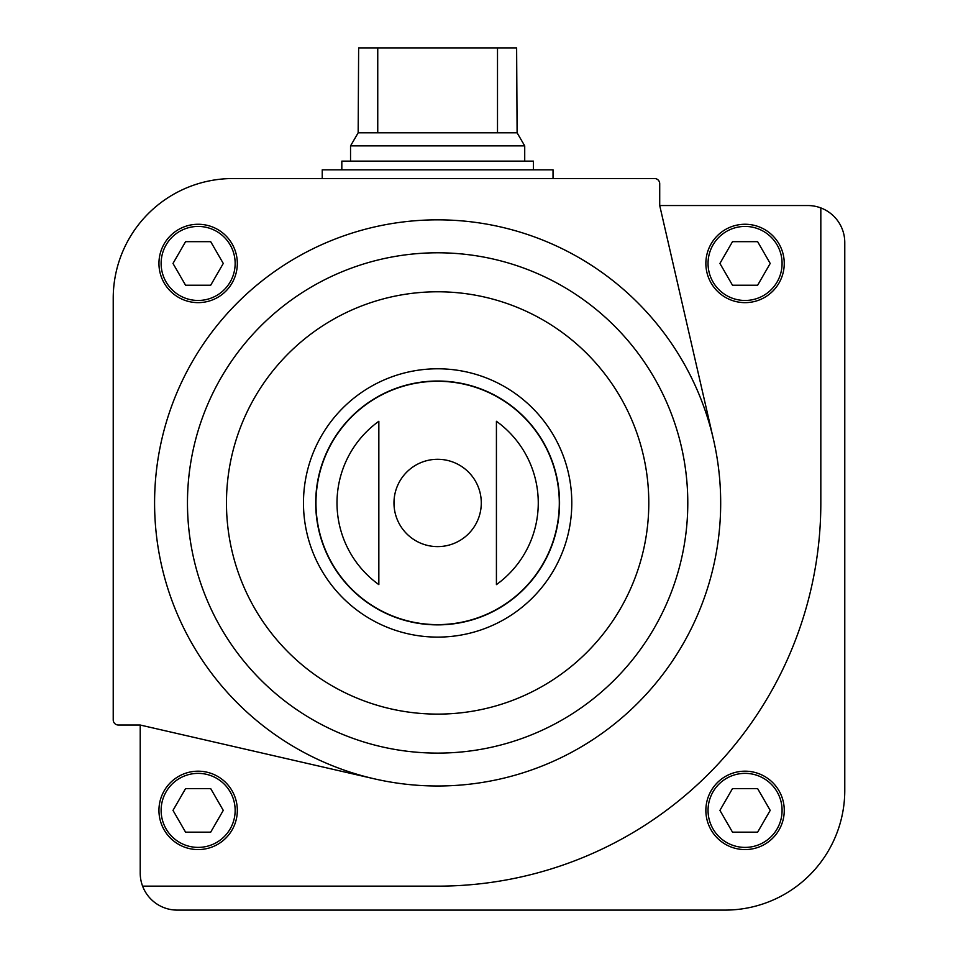 <?xml version="1.0" encoding="UTF-8"?>
<svg xmlns="http://www.w3.org/2000/svg" width="958" height="958" viewBox="0 0 958 958"><rect width="100%" height="100%" fill="white"/><g stroke="black" fill="none" stroke-linecap="round" stroke-linejoin="round"><path stroke-width="1.44" d="M142.598 886.15A37.015 37.015 0 0 0 177.23 910.1L725.026 910.1A119.75 119.75 0 0 0 844.776 790.35L844.776 242.554A37.015 37.015 0 0 0 807.774 205.539L659.715 205.539L713.494 439.566A283.041 283.041 0 0 0 154.585 502.95A283.041 283.041 0 0 0 374.243 778.806L140.215 725.026L140.215 873.085A37.015 37.015 0 0 0 142.598 886.15L437.626 886.15A383.2 383.2 0 0 0 820.826 502.95L820.826 207.922M158.944 263.45A39.194 39.194 0 0 1 217.729 229.513A39.194 39.194 0 0 1 217.729 297.387A39.194 39.194 0 0 1 158.944 263.45M659.715 205.539L659.715 183.697A5.161 5.161 0 0 0 654.553 178.535L232.974 178.535A119.75 119.75 0 0 0 113.224 298.285L113.224 719.877A5.161 5.161 0 0 0 118.373 725.026L140.215 725.026M378.841 421.281L378.841 584.62A100.626 100.626 0 0 1 378.841 421.281L378.841 584.62M496.424 584.62A100.626 100.626 0 0 0 496.424 421.281L496.424 584.62L496.424 421.281M705.866 810.384A39.194 39.194 0 0 1 764.664 776.435A39.194 39.194 0 0 1 764.664 844.321A39.194 39.194 0 0 1 705.866 810.384M315.709 502.95A121.929 121.929 0 0 1 498.591 397.354A121.929 121.929 0 0 1 498.591 608.546A121.929 121.929 0 0 1 315.709 502.95M374.243 778.806A283.041 283.041 0 0 0 713.494 439.566M158.944 810.384A39.194 39.194 0 0 1 217.729 776.435A39.194 39.194 0 0 1 217.729 844.321A39.194 39.194 0 0 1 158.944 810.384A39.194 39.194 0 0 1 217.729 776.435A39.194 39.194 0 0 1 217.729 844.321A39.194 39.194 0 0 1 158.944 810.384M770.208 263.45L757.634 241.679L732.487 241.679L719.925 263.45L732.487 285.221L757.634 285.221L770.208 263.45M705.866 263.45A39.194 39.194 0 0 1 764.664 229.513A39.194 39.194 0 0 1 764.664 297.387A39.194 39.194 0 0 1 705.866 263.45M757.634 788.614L732.487 788.614L719.925 810.384L732.487 832.155L757.634 832.155L770.208 810.384L757.634 788.614M210.7 241.679L185.565 241.679L172.991 263.45L185.565 285.221L210.7 285.221L223.274 263.45L210.7 241.679M223.274 810.384L210.7 788.614L185.565 788.614L172.991 810.384L185.565 832.155L210.7 832.155L223.274 810.384M322.235 178.535L322.235 169.829L553.029 169.829L553.029 178.535M497.501 47.9L497.501 132.815L517.104 132.815L516.625 47.9L358.639 47.9L358.16 132.815L350.544 145.879L350.544 161.124M377.751 47.9L377.751 132.815L358.16 132.815M517.104 132.815L524.721 145.879L350.544 145.879M497.501 132.815L377.751 132.815M524.721 145.879L524.721 161.124M533.426 169.829L533.426 161.124L341.826 161.124L341.826 169.829M322.235 541.51A121.666 121.666 0 0 1 322.235 464.391M553.029 464.391A121.666 121.666 0 0 1 553.029 541.51M393.978 502.95A43.661 43.661 0 0 1 437.626 459.289A43.661 43.661 0 0 1 481.287 502.95A43.661 43.661 0 0 1 437.626 546.611A43.661 43.661 0 0 1 393.978 502.95M315.96 502.95A121.666 121.666 0 0 1 498.471 397.582A121.666 121.666 0 0 1 498.471 608.318A121.666 121.666 0 0 1 315.96 502.95M303.47 502.95A134.168 134.168 0 0 1 504.71 386.757A134.168 134.168 0 0 1 504.71 619.143A134.168 134.168 0 0 1 303.47 502.95M226.471 502.95A211.155 211.155 0 0 1 543.21 320.08A211.155 211.155 0 0 1 543.21 685.82A211.155 211.155 0 0 1 226.471 502.95M187.469 502.95A250.158 250.158 0 0 1 562.717 286.31A250.158 250.158 0 0 1 562.717 719.59A250.158 250.158 0 0 1 187.469 502.95M708.046 263.45A37.015 37.015 0 0 1 763.574 231.393A37.015 37.015 0 0 1 763.574 295.507A37.015 37.015 0 0 1 708.046 263.45M708.046 810.384A37.015 37.015 0 0 1 763.574 778.327A37.015 37.015 0 0 1 763.574 842.441A37.015 37.015 0 0 1 708.046 810.384M161.124 263.45A37.015 37.015 0 0 1 216.64 231.393A37.015 37.015 0 0 1 216.64 295.507A37.015 37.015 0 0 1 161.124 263.45M161.124 810.384A37.015 37.015 0 0 1 216.64 778.327A37.015 37.015 0 0 1 216.64 842.441A37.015 37.015 0 0 1 161.124 810.384"/></g></svg>
